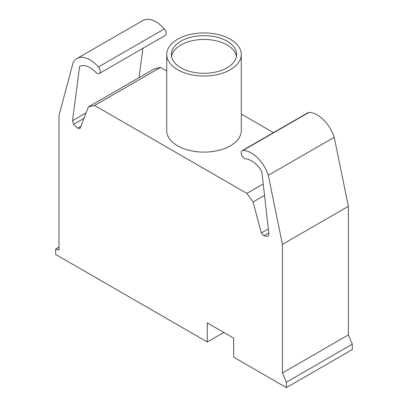 <?xml version="1.0" encoding="UTF-8"?>
<svg xmlns="http://www.w3.org/2000/svg" width="408" height="408" viewBox="0 0 408 408"><rect width="100%" height="100%" fill="white"/><g stroke="black" fill="none" stroke-linecap="round" stroke-linejoin="round"><path stroke-width="0.61" d="M223.819 332.444L207.295 341.986L55.692 254.454L55.692 249.002L58.987 250.089L58.987 115.367L73.119 62.633A26.428 15.259 60 0 1 76.867 58.599A26.428 15.259 60 0 1 98.42 66.994A4.621 2.667 60 0 1 99.272 73.527A4.621 2.667 60 0 1 96.206 72.762A21.16 12.214 -120 0 0 79.616 66.387L72.512 120.697L86.103 112.848M99.272 73.527L165.189 35.471A4.621 2.667 -120 0 0 164.332 28.937A26.428 15.259 -120 0 0 142.78 20.543L76.867 58.599M139.082 77.642L142.917 48.333M207.295 341.986L207.295 322.906L233.662 338.13L233.662 357.158L286.396 387.6L352.308 349.544L352.308 344.138L348.356 334.912L348.356 206.321L334.223 137.282A26.428 15.259 -120 0 0 308.922 112.424A4.621 2.667 -120 0 0 308.076 112.639L242.158 150.695A4.621 2.667 60 0 1 243.01 150.476A26.428 15.259 60 0 1 268.306 175.333L334.223 137.282M72.512 120.697L73.639 124.297L77.602 128.245L80.131 128.347L88.388 106.906L94.585 105.478L246.871 193.397L253.067 201.986L261.324 232.958L268.352 228.898M261.324 232.958L263.859 235.783L268.811 232.922M253.067 201.986L264.542 195.361M246.871 193.397L263.242 183.947M273.447 132.631L241.286 114.062M166.714 71.007L160.502 67.422L154.306 68.85L88.388 106.906M94.585 105.478L160.502 67.422M77.602 128.245L80.906 126.337M73.639 124.297L83.997 118.32M55.692 249.002L58.987 247.1M268.306 175.333L282.438 244.377L282.438 372.968L286.396 382.194L352.308 344.138M286.396 382.194L286.396 387.6M282.438 372.968L348.356 334.912M282.438 244.377L348.356 206.321M263.859 235.783L267.816 236.405L268.943 234.105L261.839 171.589A21.16 12.214 -120 0 0 245.249 158.809A4.621 2.667 60 0 1 241.623 154.907A4.621 2.667 60 0 1 242.158 150.695M177.633 69.702A37.286 21.527 180 0 1 166.714 54.478A37.286 21.527 180 0 1 189.73 34.588A37.286 21.527 180 0 1 230.367 39.255A37.286 21.527 180 0 1 241.286 54.478A37.286 21.527 180 0 1 218.27 74.368A37.286 21.527 180 0 1 177.633 69.702M241.286 54.478L241.286 130.591A37.286 21.527 180 0 1 218.27 150.481A37.286 21.527 180 0 1 177.633 145.814A37.286 21.527 180 0 1 166.714 130.591L166.714 54.478M236.462 56.38A32.625 18.834 0 0 0 227.072 44.967A32.625 18.834 0 0 0 193.055 40.54A32.625 18.834 0 0 0 171.539 56.38M180.928 67.799A32.625 18.834 180 0 1 171.375 54.478A32.625 18.834 180 0 1 180.928 41.157A32.625 18.834 180 0 1 227.072 41.157A32.625 18.834 180 0 1 236.625 54.478A32.625 18.834 180 0 1 216.485 71.879A32.625 18.834 180 0 1 180.928 67.799M98.42 66.994L164.332 28.937M243.01 150.476L308.922 112.424"/></g></svg>
